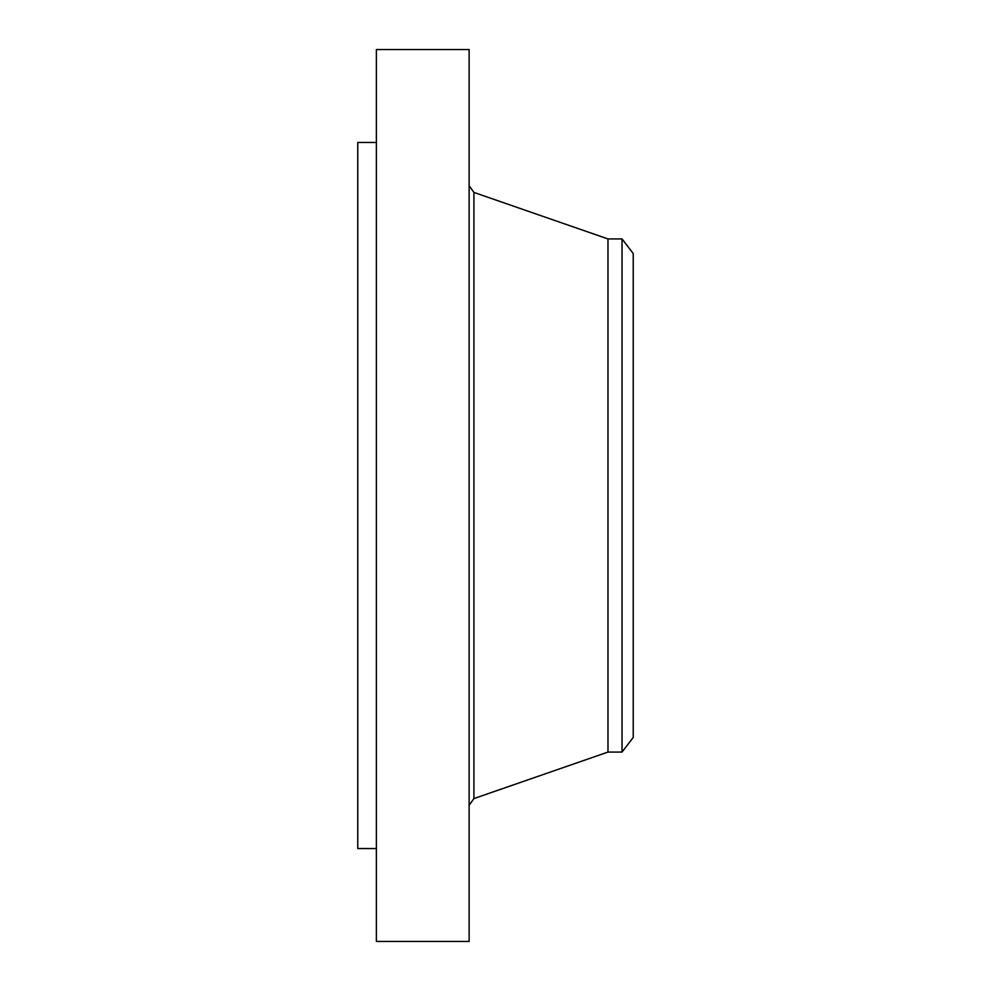 <?xml version="1.0" encoding="UTF-8"?>
<svg xmlns="http://www.w3.org/2000/svg" width="991" height="991" viewBox="0 0 991 991"><rect width="100%" height="100%" fill="white"/><g stroke="black" fill="none" stroke-linecap="round" stroke-linejoin="round"><path stroke-width="1.49" d="M376.369 941.45L376.369 49.55L469.127 49.55L469.127 941.45L376.369 941.45M622.026 752.07L622.026 238.93L633.237 253.547L633.237 737.453L622.026 752.07L607.979 752.07L607.979 238.93L473.921 192.427L469.127 185.689M376.369 848.544L357.763 848.544L357.763 142.456L376.369 142.456M607.979 752.07L473.921 798.573L473.921 192.427M473.921 798.573L469.127 805.311M622.026 238.93L607.979 238.93"/></g></svg>
